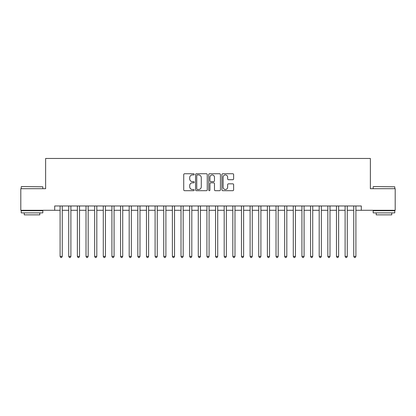 <?xml version="1.0" encoding="UTF-8"?>
<svg xmlns="http://www.w3.org/2000/svg" width="416" height="416" viewBox="0 0 416 416"><rect width="100%" height="100%" fill="white"/><g stroke="black" fill="none" stroke-linecap="round" stroke-linejoin="round"><path stroke-width="0.62" d="M194.184 174.335A0.593 0.593 0 0 0 193.591 173.742L184.579 173.742A0.848 0.848 0 0 0 183.732 174.59L183.732 189.847A0.848 0.848 0 0 0 184.579 190.694L193.591 190.694A0.593 0.593 0 0 0 194.184 190.102A0.593 0.593 0 0 0 193.591 189.509L192.421 189.509A2.714 2.714 0 0 1 189.712 186.8L189.712 185.526A2.714 2.714 0 0 1 192.421 182.811L193.591 182.811A0.593 0.593 0 0 0 194.184 182.218A0.593 0.593 0 0 0 193.591 181.626L192.421 181.626A2.714 2.714 0 0 1 189.712 178.911L189.712 177.642A2.714 2.714 0 0 1 192.421 174.928L193.591 174.928A0.593 0.593 0 0 0 194.184 174.335M232.778 179.717A0.848 0.848 0 0 0 233.626 178.87L233.626 174.59A0.848 0.848 0 0 0 232.778 173.742L222.773 173.742A0.848 0.848 0 0 0 221.926 174.59L221.926 189.847A0.848 0.848 0 0 0 222.773 190.694L232.778 190.694A0.848 0.848 0 0 0 233.626 189.847L233.626 184.678A0.848 0.848 0 0 0 232.778 183.83L228.493 183.83A0.848 0.848 0 0 0 227.646 184.678L227.646 187.242A2.267 2.267 0 0 1 225.378 189.509A2.267 2.267 0 0 1 223.111 187.242L223.111 177.195A2.267 2.267 0 0 1 225.378 174.928A2.267 2.267 0 0 1 227.646 177.195L227.646 178.87A0.848 0.848 0 0 0 228.493 179.717L232.778 179.717M54.699 210.288L20.8 210.288L20.8 188.698L45.63 188.698L45.63 158.47L370.37 158.47L370.37 188.698L395.2 188.698L395.2 210.288L361.301 210.288L361.301 205.972L54.699 205.972L54.699 210.288L60.096 210.288M207.256 174.59A0.848 0.848 0 0 0 206.409 173.742L196.409 173.742A0.848 0.848 0 0 0 195.562 174.59L195.562 189.847A0.848 0.848 0 0 0 196.409 190.694L206.409 190.694A0.848 0.848 0 0 0 207.256 189.847L207.256 174.59M209.591 173.742L219.591 173.742A0.848 0.848 0 0 1 220.438 174.59L220.438 189.847A0.848 0.848 0 0 1 219.591 190.694L215.311 190.694A0.848 0.848 0 0 1 214.464 189.847L214.464 183.659A0.848 0.848 0 0 0 213.616 182.811L210.777 182.811A0.848 0.848 0 0 0 209.929 183.659L209.929 190.102A0.593 0.593 0 0 1 209.336 190.694A0.593 0.593 0 0 1 208.744 190.102L208.744 174.59A0.848 0.848 0 0 1 209.591 173.742M62.254 210.288L68.734 210.288M70.892 210.288L77.371 210.288M79.529 210.288L86.008 210.288M88.166 210.288L94.645 210.288M96.803 210.288L103.282 210.288M105.44 210.288L111.914 210.288M114.078 210.288L120.552 210.288M122.715 210.288L129.189 210.288M131.352 210.288L137.826 210.288M139.984 210.288L146.463 210.288M148.621 210.288L155.1 210.288M157.258 210.288L163.738 210.288M165.896 210.288L172.375 210.288M174.533 210.288L181.012 210.288M183.17 210.288L189.649 210.288M191.807 210.288L198.281 210.288M200.444 210.288L206.918 210.288M209.082 210.288L215.556 210.288M217.719 210.288L224.193 210.288M226.351 210.288L232.83 210.288M234.988 210.288L241.467 210.288M243.625 210.288L250.104 210.288M252.262 210.288L258.742 210.288M260.9 210.288L267.379 210.288M269.537 210.288L276.016 210.288M278.174 210.288L284.648 210.288M286.811 210.288L293.285 210.288M295.448 210.288L301.922 210.288M304.086 210.288L310.56 210.288M312.718 210.288L319.197 210.288M321.355 210.288L327.834 210.288M329.992 210.288L336.471 210.288M338.629 210.288L345.108 210.288M347.266 210.288L353.746 210.288M355.904 210.288L361.301 210.288M197.34 174.928A0.593 0.593 0 0 0 196.747 175.521L196.747 188.916A0.593 0.593 0 0 0 197.34 189.509L198.567 189.509A2.714 2.714 0 0 0 201.282 186.8L201.282 177.642A2.714 2.714 0 0 0 198.567 174.928L197.34 174.928M214.464 177.237A2.267 2.267 0 0 0 212.196 174.97A2.267 2.267 0 0 0 209.929 177.237L209.929 180.778A0.848 0.848 0 0 0 210.777 181.626L213.616 181.626A0.848 0.848 0 0 0 214.464 180.778L214.464 177.237M62.254 205.972L62.254 256.407L60.096 256.407L60.096 205.972M62.254 256.407L61.61 257.53L60.746 257.53L60.096 256.407M21.492 186.54L42.822 186.794L21.492 186.54M32.027 212.878L21.232 212.878L21.232 210.72L42.822 210.72L42.822 212.878L32.027 212.878M39.801 212.878L39.801 214.864L24.253 214.864L24.253 212.878M373.438 186.54L394.768 186.794L373.438 186.54M383.973 212.878L373.178 212.878L373.178 210.72L394.768 210.72L394.768 212.878L383.973 212.878M391.747 212.878L391.747 214.864L376.199 214.864L376.199 212.878M70.892 205.972L70.892 256.407L68.734 256.407L68.734 205.972M70.892 256.407L70.247 257.53L69.384 257.53L68.734 256.407M79.529 205.972L79.529 256.407L77.371 256.407L77.371 205.972M79.529 256.407L78.884 257.53L78.016 257.53L77.371 256.407M88.166 205.972L88.166 256.407L86.008 256.407L86.008 205.972M88.166 256.407L87.516 257.53L86.653 257.53L86.008 256.407M96.803 205.972L96.803 256.407L94.645 256.407L94.645 205.972M96.803 256.407L96.153 257.53L95.29 257.53L94.645 256.407M105.44 205.972L105.44 256.407L103.282 256.407L103.282 205.972M105.44 256.407L104.79 257.53L103.927 257.53L103.282 256.407M114.078 205.972L114.078 256.407L111.914 256.407L111.914 205.972M114.078 256.407L113.428 257.53L112.564 257.53L111.914 256.407M122.715 205.972L122.715 256.407L120.552 256.407L120.552 205.972M122.715 256.407L122.065 257.53L121.202 257.53L120.552 256.407M131.352 205.972L131.352 256.407L129.189 256.407L129.189 205.972M131.352 256.407L130.702 257.53L129.839 257.53L129.189 256.407M139.984 205.972L139.984 256.407L137.826 256.407L137.826 205.972M139.984 256.407L139.339 257.53L138.476 257.53L137.826 256.407M148.621 205.972L148.621 256.407L146.463 256.407L146.463 205.972M148.621 256.407L147.976 257.53L147.113 257.53L146.463 256.407M157.258 205.972L157.258 256.407L155.1 256.407L155.1 205.972M157.258 256.407L156.614 257.53L155.75 257.53L155.1 256.407M165.896 205.972L165.896 256.407L163.738 256.407L163.738 205.972M165.896 256.407L165.251 257.53L164.382 257.53L163.738 256.407M174.533 205.972L174.533 256.407L172.375 256.407L172.375 205.972M174.533 256.407L173.883 257.53L173.02 257.53L172.375 256.407M183.17 205.972L183.17 256.407L181.012 256.407L181.012 205.972M183.17 256.407L182.52 257.53L181.657 257.53L181.012 256.407M191.807 205.972L191.807 256.407L189.649 256.407L189.649 205.972M191.807 256.407L191.157 257.53L190.294 257.53L189.649 256.407M200.444 205.972L200.444 256.407L198.281 256.407L198.281 205.972M200.444 256.407L199.794 257.53L198.931 257.53L198.281 256.407M209.082 205.972L209.082 256.407L206.918 256.407L206.918 205.972M209.082 256.407L208.432 257.53L207.568 257.53L206.918 256.407M217.719 205.972L217.719 256.407L215.556 256.407L215.556 205.972M217.719 256.407L217.069 257.53L216.206 257.53L215.556 256.407M226.351 205.972L226.351 256.407L224.193 256.407L224.193 205.972M226.351 256.407L225.706 257.53L224.843 257.53L224.193 256.407M234.988 205.972L234.988 256.407L232.83 256.407L232.83 205.972M234.988 256.407L234.343 257.53L233.48 257.53L232.83 256.407M243.625 205.972L243.625 256.407L241.467 256.407L241.467 205.972M243.625 256.407L242.98 257.53L242.117 257.53L241.467 256.407M252.262 205.972L252.262 256.407L250.104 256.407L250.104 205.972M252.262 256.407L251.618 257.53L250.749 257.53L250.104 256.407M260.9 205.972L260.9 256.407L258.742 256.407L258.742 205.972M260.9 256.407L260.25 257.53L259.386 257.53L258.742 256.407M269.537 205.972L269.537 256.407L267.379 256.407L267.379 205.972M269.537 256.407L268.887 257.53L268.024 257.53L267.379 256.407M278.174 205.972L278.174 256.407L276.016 256.407L276.016 205.972M278.174 256.407L277.524 257.53L276.661 257.53L276.016 256.407M286.811 205.972L286.811 256.407L284.648 256.407L284.648 205.972M286.811 256.407L286.161 257.53L285.298 257.53L284.648 256.407M295.448 205.972L295.448 256.407L293.285 256.407L293.285 205.972M295.448 256.407L294.798 257.53L293.935 257.53L293.285 256.407M304.086 205.972L304.086 256.407L301.922 256.407L301.922 205.972M304.086 256.407L303.436 257.53L302.572 257.53L301.922 256.407M312.718 205.972L312.718 256.407L310.56 256.407L310.56 205.972M312.718 256.407L312.073 257.53L311.21 257.53L310.56 256.407M321.355 205.972L321.355 256.407L319.197 256.407L319.197 205.972M321.355 256.407L320.71 257.53L319.847 257.53L319.197 256.407M329.992 205.972L329.992 256.407L327.834 256.407L327.834 205.972M329.992 256.407L329.347 257.53L328.484 257.53L327.834 256.407M338.629 205.972L338.629 256.407L336.471 256.407L336.471 205.972M338.629 256.407L337.984 257.53L337.116 257.53L336.471 256.407M347.266 205.972L347.266 256.407L345.108 256.407L345.108 205.972M347.266 256.407L346.616 257.53L345.753 257.53L345.108 256.407M355.904 205.972L355.904 256.407L353.746 256.407L353.746 205.972M355.904 256.407L355.254 257.53L354.39 257.53L353.746 256.407M21.232 188.698L21.232 186.794M26.156 210.72L26.156 210.288M37.903 210.72L37.903 210.288M42.822 188.698L42.822 186.794M373.178 188.698L373.178 186.794M378.097 210.72L378.097 210.288M389.844 210.72L389.844 210.288M394.768 188.698L394.768 186.794"/></g></svg>
